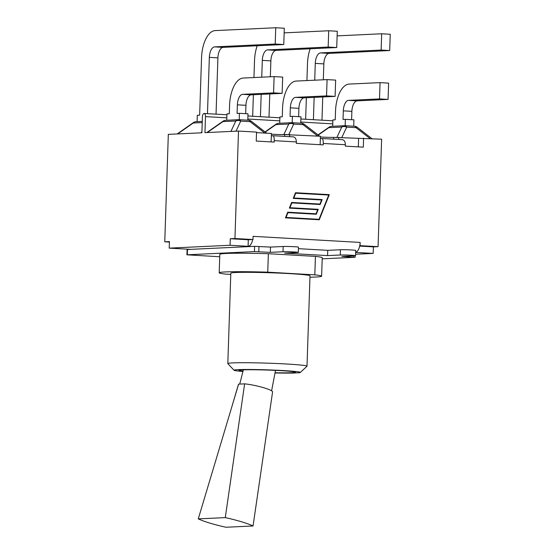 <?xml version="1.0" encoding="UTF-8"?>
<svg xmlns="http://www.w3.org/2000/svg" width="555" height="555" viewBox="0 0 555 555"><rect width="100%" height="100%" fill="white"/><g stroke="black" fill="none" stroke-linecap="round" stroke-linejoin="round"><path stroke-width="0.83" d="M355.679 252.303A9.761 4.655 -86.7 0 0 359.779 245.643A9.761 4.655 93.3 0 0 360.146 242.424L253.08 236.333L252.976 239.538L248.307 239.76L248.092 246.295L230.061 245.268L169.213 248.134L190.622 249.355L187.097 249.556L186.924 254.807L254.426 251.595L270.334 252.345L283.015 251.748A8.152 0.354 1.9 0 1 292.187 251.88A8.152 0.354 1.9 0 1 298.319 252.428A8.152 0.354 1.9 0 1 297.327 252.56L284.646 253.156L327.582 255.598L340.264 255.009A8.152 0.354 1.9 0 1 349.435 255.133A8.152 0.354 1.9 0 1 355.568 255.682A8.152 0.354 1.9 0 1 354.576 255.82L341.894 256.417L354.728 257.305L322.191 258.838M298.319 252.428L298.493 247.169A8.152 0.354 -178.1 0 0 292.36 246.621A8.152 0.354 -178.1 0 0 283.189 246.489L270.507 247.086L254.606 246.344L190.622 249.355M355.568 255.682L355.741 250.423A8.152 0.354 -178.1 0 0 349.608 249.875A8.152 0.354 -178.1 0 0 340.437 249.75L327.755 250.347L298.444 248.675M219.738 256.757L186.924 254.807M268.37 253.711L315.434 256.389L314.817 274.85L267.753 272.172L268.37 253.711A51.233 2.234 -178.1 0 0 219.815 254.329L219.204 272.796A51.233 2.234 -178.1 0 0 226.003 274.135L230.776 274.406M309.954 277.223A51.233 2.234 -178.1 0 0 321.616 276.196L322.233 257.728A51.233 2.234 -178.1 0 0 315.434 256.389M270.507 247.086L270.334 252.345M327.755 250.347L327.582 255.598M355.616 254.239L373.182 253.413L373.404 246.878L359.682 246.094M355.679 252.421L373.182 253.413M321.976 120.192L322.746 96.965M323.315 79.795L323.842 63.887A10.274 4.898 93.3 0 1 329.094 53.398L389.7 50.547L390.241 34.264L381.673 33.779L381.132 50.061L389.7 50.547M381.132 50.061L320.533 52.912A10.274 4.898 -86.7 0 0 315.282 63.402L314.72 80.197M314.151 97.368L313.409 119.707M337.121 35.874L381.673 33.779M306.922 80.565L307.484 63.77A26.578 12.668 93.3 0 1 310.162 48.784M305.638 119.263L306.353 97.735M269.008 117.174L269.779 93.955M270.347 76.777L270.875 60.877A10.274 4.898 93.3 0 1 276.126 50.387L336.732 47.536L337.274 31.253L328.706 30.761L328.165 47.05L336.732 47.536M328.165 47.05L267.565 49.901A10.274 4.898 -86.7 0 0 262.314 60.384L261.752 77.18M261.183 94.357L260.441 116.689M284.153 32.863L328.706 30.761M253.954 77.547L254.516 60.752A26.578 12.668 93.3 0 1 257.194 45.774M252.671 116.245L253.385 94.725M216.041 114.163L217.907 57.859A10.274 4.898 93.3 0 1 223.159 47.369L283.765 44.518L284.306 28.236L275.738 27.75L275.197 44.032L283.765 44.518M275.197 44.032L214.598 46.884A10.274 4.898 -86.7 0 0 209.346 57.373L207.473 113.678M197.094 121.642L197.309 115.287L199.64 115.183L201.548 57.741A26.578 12.668 93.3 0 1 215.139 30.601L275.738 27.75M193.383 122.606A5.134 1.061 55 0 0 193.258 123.009A5.134 4.509 -92.7 0 1 196.081 121.684A5.134 5.134 0 0 0 193.383 122.606L177.156 133.949M226.752 120.241L226.96 113.893L229.298 113.782L229.583 105.193A26.578 12.668 93.3 0 1 243.173 78.054L274.115 76.604L273.58 92.886L242.632 94.336A10.274 4.898 -86.7 0 0 237.38 104.826L237.096 113.421L239.427 113.31L239.219 119.693M245.664 113.664L245.941 105.318A10.274 4.898 93.3 0 1 251.193 94.829L282.141 93.372L282.682 77.09L274.115 76.604M273.58 92.886L282.141 93.372M247.78 120.178L247.995 113.796L239.427 113.31M223.041 121.212A5.134 1.061 55 0 0 222.916 121.614A5.134 4.509 -92.7 0 1 225.739 120.289A5.134 5.134 0 0 0 223.041 121.212L206.814 132.555M236.021 131.181L240.724 121.108A5.134 2.449 -86.7 0 0 239.163 119.686A5.134 2.449 -86.7 0 0 239.038 119.686A5.134 4.509 87.3 0 0 238.629 119.686A5.134 4.509 87.3 0 0 235.799 121.011A5.134 4.149 25 0 1 240.724 121.108L250.062 121.642A5.134 1.318 -52.2 0 1 251.353 121.288A5.134 5.134 0 0 0 248.501 120.22A5.134 2.449 93.3 0 1 250.062 121.642L264.818 133.082M276.008 124.23A5.134 1.061 55 0 0 275.884 124.625A5.134 4.509 -92.7 0 1 278.707 123.307A5.134 5.134 0 0 0 276.008 124.23L265.033 131.896M265.248 132.062L275.884 124.625L288.767 124.022A5.134 4.149 25 0 1 293.692 124.119A5.134 2.449 -86.7 0 0 292.131 122.704A5.134 2.449 -86.7 0 0 292.006 122.704A5.134 4.509 87.3 0 0 291.597 122.697A5.134 4.509 87.3 0 0 288.767 124.022L283.862 134.518L282.197 134.601A9.04 0.395 -178.1 0 0 284.694 134.594L320.429 136.246L320.152 144.702M283.862 134.518L287.219 134.546M279.72 123.259L279.928 116.911L282.266 116.8L282.55 108.211A26.578 12.668 93.3 0 1 296.141 81.072L327.082 79.615L326.548 95.897L295.6 97.354A10.274 4.898 -86.7 0 0 290.348 107.843L290.064 116.432L292.395 116.321L292.187 122.704M298.632 116.675L298.909 108.329A10.274 4.898 93.3 0 1 304.161 97.84L335.109 96.383L335.65 80.1L327.082 79.615M326.548 95.897L335.109 96.383M300.748 123.189L300.963 116.807L292.395 116.321M288.836 134.518L293.692 124.119L303.03 124.653A5.134 1.318 -52.2 0 1 304.32 124.306A5.134 5.134 0 0 0 301.469 123.231A5.134 2.449 93.3 0 1 303.03 124.653L317.786 136.1M328.976 127.241A5.134 1.061 55 0 0 328.851 127.643A5.134 4.509 -92.7 0 1 331.675 126.318A5.134 5.134 0 0 0 328.976 127.241L318.001 134.914M332.688 126.269L332.896 119.922L335.234 119.811L335.518 111.222A26.578 12.668 93.3 0 1 349.109 84.082L380.05 82.626L379.516 98.915L348.568 100.365A10.274 4.898 -86.7 0 0 343.316 110.854L343.032 119.443L345.363 119.339L345.154 125.721M351.599 119.693L351.877 111.34A10.274 4.898 93.3 0 1 357.129 100.857L388.077 99.4L388.618 83.118L380.05 82.626M379.516 98.915L388.077 99.4M353.715 126.207L353.93 119.825L345.363 119.339M318.216 135.08L328.851 127.643L341.734 127.04A5.134 4.149 25 0 1 346.66 127.137A5.134 2.449 -86.7 0 0 345.099 125.714A5.134 2.449 -86.7 0 0 344.974 125.714A5.134 4.509 87.3 0 0 344.565 125.714A5.134 4.509 87.3 0 0 341.734 127.04L336.934 137.321M341.838 137.467L346.66 127.137L355.998 127.664A5.134 1.318 -52.2 0 1 357.288 127.317A5.134 5.134 0 0 0 354.437 126.249A5.134 2.449 93.3 0 1 355.998 127.664L370.032 138.549M169.414 242.077L164.759 241.814L168.325 134.365L201.881 132.791L202.415 116.765A3.212 1.533 93.3 0 1 204.129 113.484A3.212 1.533 93.3 0 1 205.482 116.619L226.835 117.833M320.408 136.96A9.04 0.395 -178.1 0 0 333.721 137.383L381.632 139.208L378.066 246.656L373.404 246.878M256.521 132.61L271.409 133.457L271.326 135.892L272.977 135.718C273.851 136.044 274.274 137.695 274.253 140.679L274.212 142.087L256.243 141.067L256.542 132.09L238.504 131.07L204.955 132.645L205.482 116.619M271.326 135.892L271.124 141.913M320.346 138.688L322.004 138.507C322.871 138.833 323.294 140.484 323.281 143.468L323.232 144.883L296.315 143.35L296.356 141.934C296.273 138.951 295.26 137.258 293.304 136.877L293.137 136.87M252.712 239.552A9.761 4.655 93.3 0 1 248.092 246.295L251.471 246.489M363.601 138.188L363.303 147.158L345.335 146.138L345.383 144.73C345.3 141.74 344.28 140.054 342.331 139.666L342.164 139.659M187.243 249.16A9.761 4.655 93.3 0 1 187.014 249.16A9.761 4.655 93.3 0 1 186.778 249.133M295.739 193.168L293.817 197.975L322.15 199.585L320.179 204.518L291.847 202.901L289.925 207.709L318.258 209.318L316.288 214.251L287.955 212.634L286.04 217.442L319.028 219.322L328.726 195.048L295.433 193.182L293.512 197.989L321.844 199.599L319.888 204.497M291.847 202.901L289.62 207.723L317.953 209.332L315.996 214.23M287.955 212.634L285.728 217.456L319.028 219.322M329.302 194.645L319.271 219.766L285.457 217.844L287.719 212.19L316.052 213.8L317.682 209.721L289.349 208.111L291.604 202.457L319.937 204.067L321.574 199.987L293.241 198.371L295.496 192.724L329.302 194.645L295.482 192.751M319.937 204.067L291.597 202.485M316.052 213.8L287.705 212.225M318.972 219.752L328.997 194.659M248.307 239.76L230.276 238.733L230.061 245.268M169.213 248.134L169.428 241.591L164.759 241.814M289.71 134.497L289.634 136.669M338.73 137.286L338.661 139.458M359.779 245.643L378.066 246.656M360.146 242.424L360.035 245.629M230.276 238.733L234.945 238.511L252.976 239.538M271.381 134.171A9.04 0.395 -178.1 0 0 282.197 134.601M358.599 138.417L358.322 146.874M238.504 131.07L234.945 238.511M321.616 276.196A51.233 2.234 -178.1 0 0 314.817 274.85M267.753 272.172A51.233 2.234 -178.1 0 0 219.204 272.796M300.338 372.46L306.964 366.272A39.613 1.727 -178.1 0 0 307.005 366.203L310.002 275.807A39.613 1.727 -178.1 0 0 270.465 272.769A39.613 1.727 -178.1 0 0 230.818 273.178L227.821 363.574A39.613 1.727 -178.1 0 0 227.855 363.65L234.05 370.261A33.196 1.45 1.9 0 1 267.246 369.852A33.196 1.45 1.9 0 1 300.338 372.46A33.196 1.45 1.9 0 1 298.888 372.773L292.631 373.071A33.196 1.45 1.9 0 1 275.023 372.967M307.005 366.203A39.613 1.727 -178.1 0 0 267.468 363.157A39.613 1.727 -178.1 0 0 227.821 363.574M242.937 371.482A33.196 1.45 1.9 0 1 234.05 370.261M243.028 371.135A28.249 1.235 1.9 0 1 238.962 370.358A28.249 1.235 1.9 0 1 242.403 369.887A28.249 1.235 1.9 0 1 274.191 370.331A28.249 1.235 1.9 0 1 295.433 372.232A28.249 1.235 1.9 0 1 275.065 372.745M272.567 391.996A17.476 2.477 -167.5 0 0 272.574 391.955A17.476 2.477 -167.5 0 0 262.966 387.515A17.476 2.477 -167.5 0 0 244.63 383.852L238.622 384.136A17.476 2.477 -167.5 0 0 238.463 384.358A17.476 2.477 -167.5 0 0 238.456 384.407M198.267 518.883A32.613 4.627 -167.5 0 0 226.045 527.25L253.052 525.98A32.613 4.627 -167.5 0 0 225.281 517.614L198.267 518.883L238.622 384.136M244.63 383.852L225.281 517.614M272.574 391.955L253.052 525.98M353.486 255.869L353.445 257.076M258.783 251.686L258.956 246.427M254.606 246.344L254.426 251.595M187.319 254.752L187.493 249.5M283.189 246.489L283.015 251.748M340.437 249.75L340.264 255.009M315.282 63.402L323.842 63.887M320.533 52.912L329.094 53.398M262.314 60.384L270.875 60.877M267.565 49.901L276.126 50.387M209.346 57.373L217.907 57.859M214.598 46.884L223.159 47.369M201.923 131.431L201.278 132.818M177.642 133.928L193.258 123.009L202.221 122.586M251.193 94.829L242.632 94.336M237.38 104.826L245.941 105.318M248.376 120.22A5.134 2.449 93.3 0 1 248.501 120.22L239.163 119.686A5.134 5.134 0 0 0 238.629 119.686L225.739 120.289M207.292 132.534L222.916 121.614L235.799 121.011L230.935 131.424M304.161 97.84L295.6 97.354M290.348 107.843L298.909 108.329M301.344 123.231A5.134 2.449 93.3 0 1 301.469 123.231L292.131 122.704A5.134 5.134 0 0 0 291.597 122.697L278.707 123.307M357.129 100.857L348.568 100.365M343.316 110.854L351.877 111.34M354.312 126.249A5.134 2.449 93.3 0 1 354.437 126.249L345.099 125.714A5.134 5.134 0 0 0 344.565 125.714L331.675 126.318M247.821 119.027L279.803 120.844M300.789 122.038L332.771 123.862M323.281 143.468L345.383 144.73M274.253 140.679L296.356 141.934M284.694 134.594L284.639 136.384M333.721 137.383L333.659 139.173M355.172 255.779L355.124 257.249M202.256 121.399L196.081 121.684M266.698 133.193L251.353 121.288M319.666 136.204L304.32 124.306M371.912 138.66L357.288 127.317M322.004 138.507L342.331 139.666M272.977 135.718L293.304 136.877M190.511 249.355L187.014 249.16M204.129 113.484L226.933 114.781M247.918 115.974L279.9 117.799M300.886 118.992L332.868 120.81M243.354 369.845L239.746 384.081M275.516 370.393L271.596 390.824M238.47 384.358L231.088 409.292"/></g></svg>
